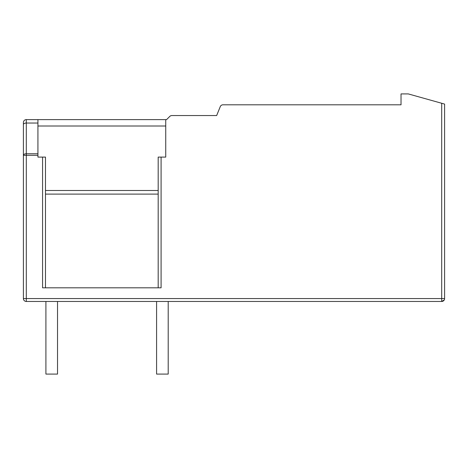 <?xml version="1.0" encoding="UTF-8"?>
<svg xmlns="http://www.w3.org/2000/svg" width="468" height="468" viewBox="0 0 468 468"><rect width="100%" height="100%" fill="white"/><g stroke="black" fill="none" stroke-linecap="round" stroke-linejoin="round"><path stroke-width="0.7" d="M441.693 103.264L444.6 104.077L444.6 298.561L26.307 298.561L26.307 155.312L37.926 155.312L37.926 157.096L45.478 157.096L45.478 287.814L158.184 287.814L158.184 157.096L165.736 157.096L165.736 119.621L166.567 119.621L169.785 116.409A2.907 2.907 0 0 1 171.838 115.555L216.649 115.555L220.27 106.622A2.907 2.907 0 0 1 222.961 104.809L401.029 104.809L401.029 93.916L408.289 93.916L441.693 103.264L441.693 301.462L442.365 301.386M442.506 301.351L443.208 301.035L441.693 301.462L26.307 301.462L26.307 298.561L23.4 298.561L23.4 124.576L23.4 155.312L26.307 155.312L26.307 153.773L37.926 153.773L37.926 155.312M444.594 298.701L444.506 299.292L444.594 298.701M443.214 301.035L442.512 301.345M441.693 301.462A2.907 2.907 0 0 0 444.6 298.561A2.907 2.907 0 0 1 441.693 301.462L444.226 299.988M26.307 301.462A2.907 2.907 0 0 1 23.4 298.561M23.4 122.528L23.4 124.576L23.4 122.528A2.907 2.907 0 0 1 26.307 119.621A2.907 2.907 0 0 0 23.4 122.528A2.907 2.907 0 0 1 26.307 119.621L165.736 119.621M161.091 157.096L161.091 287.814L42.57 287.814L42.57 157.096M37.926 153.773L37.926 119.621M165.736 157.096L165.736 126.015L37.926 126.015M168.205 301.462L168.205 374.084L156.587 374.084L156.587 301.462M57.529 301.462L57.529 374.084L45.911 374.084L45.911 301.462M23.4 155.312A2.907 1.539 0 0 1 26.307 153.773L26.307 123.037L37.926 123.037M23.4 124.576A2.907 1.539 0 0 1 26.307 123.037L26.307 119.621M158.184 194.103L45.478 194.103M158.184 190.494L45.478 190.494"/></g></svg>
